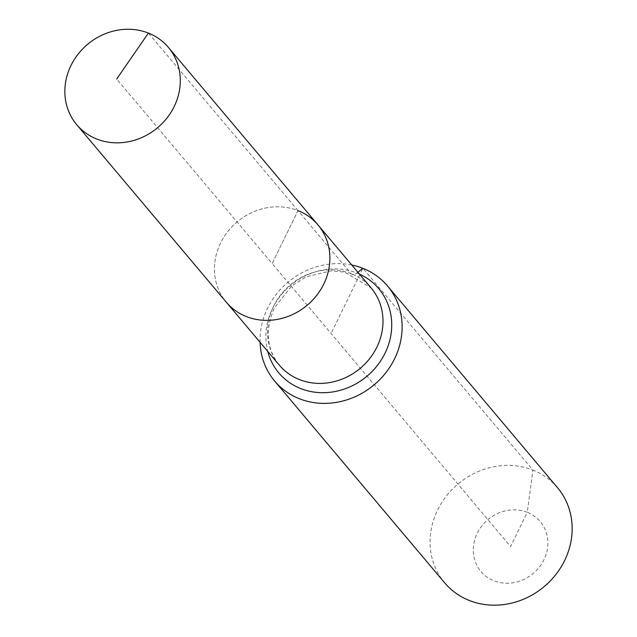 <?xml version="1.0" encoding="UTF-8"?>
<svg xmlns="http://www.w3.org/2000/svg" width="637" height="637" viewBox="0 0 637 637"><rect width="100%" height="100%" fill="white"/><g stroke="black" fill="none" stroke-linecap="round" stroke-linejoin="round"><path stroke-width="0.48" stroke-dasharray="3.19 2.39" d="M318.006 224.941A59.958 54.432 -40.1 0 0 297.989 210.608A59.958 54.432 -40.1 0 0 227.672 231.709A59.958 54.432 -40.1 0 0 226.31 302.209A59.958 54.432 -40.1 0 1 227.672 231.709A59.958 54.432 -40.1 0 1 297.989 210.608L272.158 263.575L116.667 79.052M357.906 272.294L356.967 273.058A18.449 6.951 -68.4 0 1 351.114 273.647L297.989 210.608L272.158 263.575L510.587 546.538L527.285 512.307A38.746 35.17 -40.1 0 0 477.232 533.304A38.746 35.17 -40.1 0 0 493.89 580.761A38.746 35.17 -40.1 0 0 543.942 559.764A38.746 35.17 -40.1 0 0 527.285 512.307L532.914 470.098A73.796 66.989 -40.1 0 0 446.362 496.072A73.796 66.989 -40.1 0 0 444.682 582.847M351.767 265.008A73.796 66.989 -40.1 0 0 260.063 342.276M557.542 487.743A73.796 66.989 -40.1 0 0 532.914 470.098L362.875 268.312L331.081 333.501M297.989 210.608L148.405 33.076M351.114 273.647A59.958 54.432 -40.1 0 0 273.655 306.142A59.958 54.432 -40.1 0 0 279.428 365.248C266.577 349.219 264.888 330.109 274.348 307.934L291.603 286.045L306.206 276.761L331.144 270.813L344.808 272.182L371.124 287.98A59.958 54.432 -40.1 0 0 351.114 273.647M359.427 274.101A65.364 59.337 -40.1 0 0 356.967 273.058A65.364 59.337 -40.1 0 0 272.525 308.483A65.364 59.337 -40.1 0 0 267.731 351.369"/><path stroke-width="0.96" d="M148.405 33.076A59.958 54.432 -40.1 0 0 78.08 54.185A59.958 54.432 -40.1 0 0 76.719 124.685A59.958 54.432 -40.1 0 0 96.728 139.017A59.958 54.432 -40.1 0 0 167.053 117.917A59.958 54.432 -40.1 0 0 168.415 47.417A59.958 54.432 -40.1 0 0 148.405 33.076L116.667 79.052M76.719 124.685L226.31 302.209A59.958 54.432 -40.1 0 0 246.32 316.549A59.958 54.432 -40.1 0 0 316.645 295.441A59.958 54.432 -40.1 0 0 318.006 224.941L371.124 287.98A59.958 54.432 -40.1 0 1 376.897 347.085A59.958 54.432 -40.1 0 1 299.438 379.588A59.958 54.432 -40.1 0 1 279.428 365.248L226.31 302.209A59.958 54.432 -40.1 0 0 246.32 316.549A59.958 54.432 -40.1 0 0 316.645 295.441A59.958 54.432 -40.1 0 0 318.006 224.941A59.958 54.432 -40.1 0 0 297.989 210.608M260.063 342.276A73.796 66.989 -40.1 0 0 274.651 381.053L444.682 582.847A73.796 66.989 -40.1 0 0 469.318 600.484A73.796 66.989 -40.1 0 0 555.87 574.51A73.796 66.989 -40.1 0 0 557.542 487.743L387.511 285.957A73.796 66.989 -40.1 0 0 362.875 268.312A73.796 66.989 -40.1 0 0 351.767 265.008M274.651 381.053A73.796 66.989 -40.1 0 0 299.286 398.698A73.796 66.989 -40.1 0 0 385.831 372.725A73.796 66.989 -40.1 0 0 387.511 285.957M362.875 268.312L357.906 272.294M267.731 351.369A65.364 59.337 -40.1 0 0 300.64 388.546A65.364 59.337 -40.1 0 0 385.074 353.121A65.364 59.337 -40.1 0 0 359.427 274.101M318.006 224.941L168.415 47.417"/></g></svg>

